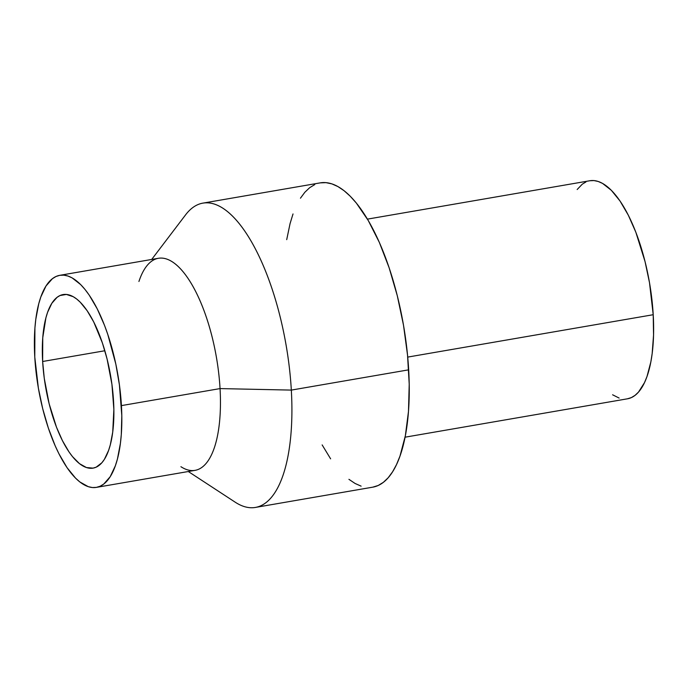 <?xml version="1.0" encoding="UTF-8"?>
<svg xmlns="http://www.w3.org/2000/svg" width="688" height="688" viewBox="0 0 688 688"><rect width="100%" height="100%" fill="white"/><g stroke="black" fill="none" stroke-linecap="round" stroke-linejoin="round"><path stroke-width="1.03" d="M405.077 437.19L627.482 398.799A110.639 41.443 -99.8 0 0 653.213 314.717L407.717 357.089L653.213 314.717L649.515 282.768L645.06 261.629L635.832 232.2L628.316 215.189L620.043 201.042L611.34 190.309L602.533 183.404L598.19 181.469L593.959 180.574L589.865 180.738M188.297 471.521L235.176 502.171A154.396 57.835 -99.8 0 0 291.325 390.096L408.672 369.834L291.325 390.096A154.396 57.835 80.2 0 1 255.42 507.426L372.767 487.164A154.396 57.835 -99.8 0 0 408.672 369.834A154.396 57.835 -99.8 0 0 320.238 182.87L202.891 203.132A154.396 57.835 80.2 0 1 291.325 390.096L220.048 388.591A107.603 40.308 80.2 0 1 180.918 466.696M96.406 487.379L195.022 470.36A107.603 40.308 -99.8 0 0 220.048 388.591L121.423 405.61A107.603 40.308 80.2 0 1 96.406 487.379A107.603 40.308 80.2 0 1 34.778 357.081L34.907 328.099L35.793 319.344L38.76 303.7L40.824 296.967L46.001 285.993L52.417 278.683L56.012 276.49L59.813 275.312L63.795 275.157L67.914 276.026L72.137 277.9L80.702 284.626L84.968 289.399L89.173 295.066L97.214 308.817L104.516 325.355L107.81 334.48L115.842 364.176L119.428 384.962L121.802 415.638L121.294 434.592L120.409 443.356L117.442 458.991L115.378 465.733L110.2 476.707L103.785 484.017L100.19 486.201L96.389 487.379L92.407 487.543L88.288 486.674L79.791 481.918L75.499 478.074L67.028 467.634L58.987 453.882L55.229 445.919L48.392 428.22L42.708 408.715L38.373 388.161L34.778 357.081A107.603 40.308 80.2 0 1 59.796 275.32A107.603 40.308 80.2 0 1 121.423 405.61L220.048 388.591A107.603 40.308 -99.8 0 0 158.421 258.292L59.796 275.32M42.647 361.492A88.064 32.99 80.2 0 1 63.124 294.567A88.064 32.99 80.2 0 1 113.554 401.207A88.064 32.99 80.2 0 1 93.078 468.124A88.064 32.99 80.2 0 1 42.647 361.492L104.851 350.751L42.647 361.492L44.273 378.391L49.132 403.744L56.476 427.171L62.462 440.707L69.041 451.964L72.481 456.6L79.481 463.652L86.439 467.548L93.069 468.124L96.182 467.161L101.858 462.775L104.37 459.386L108.609 450.408L110.295 444.895L112.729 432.09L113.864 409.412L111.929 384.308L107.07 358.955L102.417 342.994L93.74 321.984L87.161 310.735L80.229 302.187L76.721 299.039L73.22 296.691L66.392 294.438L60.019 295.53L57.078 297.328L51.832 303.305L47.592 312.292L45.907 317.804L42.751 337.774L42.647 361.492M585.952 181.95L582.254 184.203L577.163 189.518M612.595 394.783L619.131 398.068M627.465 398.799L631.378 397.587L635.076 395.342L638.516 392.074L644.501 382.623L646.995 376.534L650.848 361.914L652.172 353.529L653.557 334.987L653.213 314.717A110.639 41.443 -99.8 0 0 589.848 180.746L367.435 219.128M138.924 281.487A107.603 40.308 80.2 0 1 146.355 266.471A107.603 40.308 80.2 0 1 191.032 283.086A107.603 40.308 80.2 0 1 220.048 388.591L291.325 390.096A154.396 57.835 -99.8 0 0 249.684 238.71A154.396 57.835 -99.8 0 0 185.579 214.862L151.687 259.453M372.741 487.173L378.202 485.479L383.354 482.34L388.161 477.782L392.556 471.848L396.512 464.598L399.986 456.101L405.361 435.702L408.483 411.424L409.214 384.222L407.537 355.12L403.512 325.252L397.294 295.754L389.133 267.77L379.329 242.365L368.261 220.521L356.358 203.08L350.235 196.226L344.077 190.714L337.946 186.586L331.891 183.885L325.983 182.647L320.264 182.87M314.803 184.565L309.652 187.704L304.853 192.262L300.45 198.187M293.019 213.942L290.061 223.609L286.715 239.648M322.147 444.912L330.618 458.836M348.928 479.33L355.06 483.458L361.114 486.149"/></g></svg>
